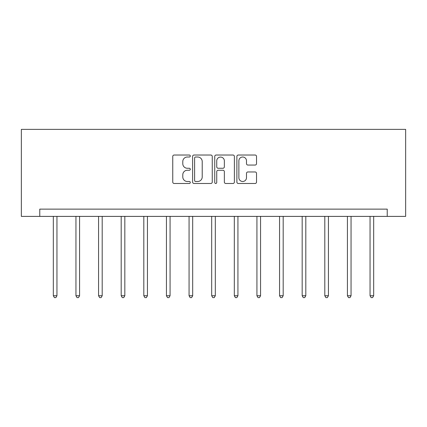 <?xml version="1.0" encoding="UTF-8"?>
<svg xmlns="http://www.w3.org/2000/svg" width="427" height="427" viewBox="0 0 427 427"><rect width="100%" height="100%" fill="white"/><g stroke="black" fill="none" stroke-linecap="round" stroke-linejoin="round"><path stroke-width="0.64" d="M190.298 156.015A0.998 0.998 0 0 0 189.3 155.022L174.179 155.022A1.425 1.425 0 0 0 172.754 156.442L172.754 182.067A1.425 1.425 0 0 0 174.179 183.487L189.3 183.487A0.998 0.998 0 0 0 190.298 182.494A0.998 0.998 0 0 0 189.3 181.496L187.346 181.496A4.553 4.553 0 0 1 182.788 176.943L182.788 174.808A4.553 4.553 0 0 1 187.346 170.25L189.3 170.25A0.998 0.998 0 0 0 190.298 169.252A0.998 0.998 0 0 0 189.3 168.259L187.346 168.259A4.553 4.553 0 0 1 182.788 163.701L182.788 161.566A4.553 4.553 0 0 1 187.346 157.013L189.3 157.013A0.998 0.998 0 0 0 190.298 156.015M255.1 165.057A1.425 1.425 0 0 0 256.526 163.632L256.526 156.442A1.425 1.425 0 0 0 255.1 155.022L238.303 155.022A1.425 1.425 0 0 0 236.878 156.442L236.878 182.067A1.425 1.425 0 0 0 238.303 183.487L255.1 183.487A1.425 1.425 0 0 0 256.526 182.067L256.526 173.383A1.425 1.425 0 0 0 255.1 171.958L247.911 171.958A1.425 1.425 0 0 0 246.491 173.383L246.491 177.691A3.806 3.806 0 0 1 242.68 181.496A3.806 3.806 0 0 1 238.874 177.691L238.874 160.819A3.806 3.806 0 0 1 242.68 157.013A3.806 3.806 0 0 1 246.491 160.819L246.491 163.632A1.425 1.425 0 0 0 247.911 165.057L255.1 165.057M387.23 216.388L405.65 216.388L405.65 129.376L21.35 129.376L21.35 216.388L387.23 216.388L387.23 209.134L39.77 209.134L39.77 216.388M212.256 156.442A1.425 1.425 0 0 0 210.831 155.022L194.034 155.022A1.425 1.425 0 0 0 192.609 156.442L192.609 182.067A1.425 1.425 0 0 0 194.034 183.487L210.831 183.487A1.425 1.425 0 0 0 212.256 182.067L212.256 156.442M216.169 155.022L232.966 155.022A1.425 1.425 0 0 1 234.391 156.442L234.391 182.067A1.425 1.425 0 0 1 232.966 183.487L225.776 183.487A1.425 1.425 0 0 1 224.356 182.067L224.356 171.675A1.425 1.425 0 0 0 222.931 170.25L218.16 170.25A1.425 1.425 0 0 0 216.74 171.675L216.74 182.494A0.998 0.998 0 0 1 215.742 183.487A0.998 0.998 0 0 1 214.744 182.494L214.744 156.442A1.425 1.425 0 0 1 216.169 155.022M195.598 157.013A0.998 0.998 0 0 0 194.605 158.011L194.605 180.498A0.998 0.998 0 0 0 195.598 181.496L197.664 181.496A4.553 4.553 0 0 0 202.217 176.943L202.217 161.566A4.553 4.553 0 0 0 197.664 157.013L195.598 157.013M224.356 160.894A3.806 3.806 0 0 0 220.545 157.083A3.806 3.806 0 0 0 216.74 160.894L216.74 166.834A1.425 1.425 0 0 0 218.16 168.259L222.931 168.259A1.425 1.425 0 0 0 224.356 166.834L224.356 160.894M53.327 216.388L53.327 295.74L56.951 295.74L56.951 216.388M56.951 295.74L55.862 297.624L54.416 297.624L53.327 295.74M75.947 216.388L75.947 295.74L79.577 295.74L79.577 216.388M79.577 295.74L78.488 297.624L77.036 297.624L75.947 295.74M98.573 216.388L98.573 295.74L102.197 295.74L102.197 216.388M102.197 295.74L101.108 297.624L99.662 297.624L98.573 295.74M121.193 216.388L121.193 295.74L124.823 295.74L124.823 216.388M124.823 295.74L123.734 297.624L122.282 297.624L121.193 295.74M143.819 216.388L143.819 295.74L147.443 295.74L147.443 216.388M147.443 295.74L146.354 297.624L144.908 297.624L143.819 295.74M166.439 216.388L166.439 295.74L170.069 295.74L170.069 216.388M170.069 295.74L168.98 297.624L167.528 297.624L166.439 295.74M189.065 216.388L189.065 295.74L192.689 295.74L192.689 216.388M192.689 295.74L191.6 297.624L190.154 297.624L189.065 295.74M211.685 216.388L211.685 295.74L215.315 295.74L215.315 216.388M215.315 295.74L214.226 297.624L212.774 297.624L211.685 295.74M234.311 216.388L234.311 295.74L237.935 295.74L237.935 216.388M237.935 295.74L236.846 297.624L235.4 297.624L234.311 295.74M256.931 216.388L256.931 295.74L260.561 295.74L260.561 216.388M260.561 295.74L259.472 297.624L258.02 297.624L256.931 295.74M279.557 216.388L279.557 295.74L283.181 295.74L283.181 216.388M283.181 295.74L282.092 297.624L280.646 297.624L279.557 295.74M302.177 216.388L302.177 295.74L305.807 295.74L305.807 216.388M305.807 295.74L304.718 297.624L303.266 297.624L302.177 295.74M324.803 216.388L324.803 295.74L328.427 295.74L328.427 216.388M328.427 295.74L327.338 297.624L325.892 297.624L324.803 295.74M347.423 216.388L347.423 295.74L351.053 295.74L351.053 216.388M351.053 295.74L349.964 297.624L348.512 297.624L347.423 295.74M370.049 216.388L370.049 295.74L373.673 295.74L373.673 216.388M373.673 295.74L372.584 297.624L371.138 297.624L370.049 295.74"/></g></svg>
